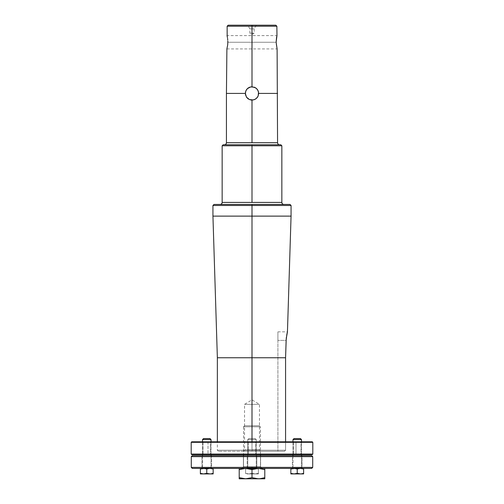 <?xml version="1.0" encoding="UTF-8"?>
<svg xmlns="http://www.w3.org/2000/svg" width="504" height="504" viewBox="0 0 504 504"><rect width="100%" height="100%" fill="white"/><g stroke="black" fill="none" stroke-linecap="round" stroke-linejoin="round"><path stroke-width="0.38" stroke-dasharray="2.52 1.89" d="M283.897 204.454L283.884 204.454A2.047 2.047 -90 0 1 281.837 202.413A2.047 2.047 90 0 0 283.884 204.454L283.897 204.454M277.565 142.714L277.553 142.714A2.047 2.047 90 0 0 279.6 144.761L224.387 144.761L279.6 144.761A2.047 2.047 -90 0 1 277.553 142.714L226.435 142.714L252 142.714L252 100.088L254.558 99.578L256.712 98.135L258.149 95.987L258.665 93.423L277.565 93.423L258.665 93.423L258.155 90.865L256.712 88.71L254.558 87.274L252 86.764L252 26.221L276.866 26.221L252 26.221L252 25.2L275.833 25.2L252 25.2L252 28.892L249.871 28.892L252 28.892L252 25.2L247.735 25.2L252 25.2L252 33.157L249.871 33.157L252 33.157L252 28.892L249.871 28.892L252 28.892L252 33.157C249.247 33.157 249.247 33.157 252 33.157C249.247 33.157 249.247 33.157 252 33.157L252 34.436L252 33.157C254.753 33.157 254.753 33.157 252 33.157C254.753 33.157 254.753 33.157 252 33.157L252 28.892L254.129 28.892L252 28.892L252 25.2L256.265 25.2L247.735 25.2L256.265 25.2L252 25.2L252 26.221L227.134 26.221L252 26.221L252 86.764L248.296 87.885L245.851 90.865L245.467 94.727L246.462 97.127L247.773 98.57M285.573 450.229L285.573 441.806L285.573 450.229L284.514 451.256L252 451.256L252 450.229L285.573 450.229L284.514 451.256L277.906 451.256L277.906 331.853L277.906 451.256L284.514 451.256L252 451.256L252 450.229L217.363 450.229L252 450.229L252 441.806L252 450.229L285.573 450.229L217.363 450.229L252 450.229L252 451.256L218.383 451.256L252 451.256L252 449.889L244.541 449.889L252 449.889L252 451.256L243.753 451.256L252 451.256L252 404.353L244.541 404.353L252 404.353L252 449.889L244.541 449.889L252 449.889L252 404.353C242.374 404.353 242.374 404.353 252 404.353C242.374 404.353 242.374 404.353 252 404.353L252 399.867L252 404.353C261.626 404.353 261.626 404.353 252 404.353C261.626 404.353 261.626 404.353 252 404.353L252 449.889L259.459 449.889L252 449.889L252 451.256L260.247 451.256L218.383 451.256L284.514 451.256L285.573 450.229L252 450.229L252 451.256L243.753 451.256L284.514 451.256L277.906 451.256L284.514 451.256L285.573 450.229L285.573 357.752L252 357.752L252 450.229L252 216.121L291.06 216.121L252 216.121L252 205.481L291.06 205.481L252 205.481L252 204.454L290.033 204.454L252 204.454L252 205.481L212.94 205.481L252 205.481L252 216.121L212.94 216.121L252 216.121L252 357.752L217.363 357.752L285.573 357.752L285.573 450.229M286.297 337.932L286.133 340.389L277.906 340.389L286.133 340.389L277.906 340.389L277.906 331.853L277.906 451.256L277.906 340.389L286.133 340.389L286.392 337.144M286.612 335.645L286.392 337.113L286.612 335.645M287.085 333.295L286.852 334.36L287.085 333.295M287.406 332.023L287.274 332.508L287.406 332.023M252 202.413L252 145.782L281.849 145.782L252 145.782L252 144.761L280.822 144.761L223.178 144.761L252 144.761L252 145.782L222.151 145.782L252 145.782L252 202.413L222.151 202.413L252 202.413M258.149 95.993L258.665 93.423L257.538 89.718L254.558 87.274L252 86.764L249.442 87.268L247.288 88.71L245.851 90.865L245.335 93.423L226.435 93.423L245.335 93.423L245.845 95.98L247.288 98.135L249.436 99.572L252 100.088L255.704 98.96L258.149 95.987M277.553 142.714L252 142.714L252 100.088M277.068 48.787L276.967 48.409L277.068 48.787M276.816 47.792L276.639 46.966L276.816 47.792M276.45 45.965L276.293 44.812L276.45 45.965M276.929 35.721L276.236 39.703L276.293 44.812L276.129 42.254L227.871 42.254L227.033 35.595L276.967 35.595L276.69 36.761M276.702 36.723L276.129 42.254L227.871 42.254L276.129 42.254L227.871 42.254L227.033 35.595M252 33.157L254.129 33.157L252 33.157M252 28.892L254.129 28.892L252 28.892M228.167 25.2L252 25.2L228.167 25.2M227.821 43.558L227.871 42.254L227.821 43.558M227.55 45.959L227.707 44.812L227.55 45.959M227.273 47.401L227.197 47.748M227.184 47.792L227.367 46.96M248.289 98.96L250.702 99.956M213.967 204.454L252 204.454L213.967 204.454M252 404.353L259.459 404.353L252 404.353M252 449.889L259.459 449.889L252 449.889M286.732 334.977L286.852 334.36M252.126 468.411L262.099 468.411L251.874 468.411L251.899 466.792L260.48 466.792L252.101 466.792L252.126 468.411L262.099 468.411L241.901 468.411L262.099 468.411L252 468.411L252.101 466.792L243.52 466.792L260.48 466.792L260.48 455.622L260.48 466.792L243.52 466.792L251.899 466.792L252 468.411L205.852 468.411L210.773 468.455L213.161 468.985L213.161 473.924L209.96 473.924L213.161 473.766M243.52 426.8L243.52 454.595L243.52 426.8L260.48 426.8L243.52 426.8L244.547 425.773L243.52 426.8L260.48 426.8L259.453 425.773L244.547 425.773L259.453 425.773L244.547 425.773L259.453 425.773L260.48 426.8L243.52 426.8M243.52 455.622L243.52 466.792L243.52 455.622M260.48 454.595L260.48 426.8L260.48 454.595M239.211 478.8L264.789 478.8L245.687 478.8L252 477.66L256.769 478.718L260.02 478.718L264.789 477.66L264.789 478.8L264.789 477.66L258.394 478.8L252 477.66L247.294 478.712L239.211 478.8L239.211 477.66L245.517 478.8L239.211 477.66L239.211 478.718M256.769 468.493L252 469.558L245.687 468.411L264.789 468.411L239.211 468.411L239.211 477.66L239.211 469.558L245.517 468.411L252 469.558L252 477.66L252 469.558L258.394 468.411L264.789 469.558L264.789 468.411L264.789 469.558L260.02 468.493M240.761 469.085L239.211 469.558L239.211 468.411L245.517 468.411L240.761 469.085M258.483 468.411L239.211 468.411L258.483 468.411M297.171 468.071L301.487 468.071L292.981 468.071L301.487 468.071L301.487 455.622L301.487 468.071L297.171 468.071M290.839 473.924L290.839 473.351L293.996 473.924L290.839 473.924L294.884 473.88L297.234 473.351L297.234 468.985L301.757 468.411L297.303 468.411L301.827 468.411L290.839 468.411L294.884 468.455L297.234 468.985L297.234 473.351L303.628 473.924L294.078 473.924L301.247 473.88L303.628 473.351L303.628 473.88M299.622 468.455L297.234 468.985L294.078 468.411L303.628 468.411L292.711 468.411L301.827 468.411L293.196 468.455L300.434 468.411L303.628 468.985L303.628 468.455M292.981 441.806L292.981 454.595L292.981 441.806M292.981 455.622L292.981 468.071L292.981 455.622M301.487 454.595L301.487 441.806L301.487 454.595M303.628 473.59L300.434 473.924L297.234 473.351L293.996 473.924L290.839 473.351L290.839 468.745L290.839 473.59M290.839 468.985L293.196 468.455L290.839 468.985M303.628 468.745L301.247 468.455M300.466 438.568L294.008 438.568L300.466 438.568M300.478 468.411L303.628 468.411L300.478 468.411M292.711 468.411L290.896 468.411L292.711 468.411M301.487 439.589L292.981 439.589L301.487 439.589M297.303 468.411L297.297 468.071M300.97 454.595L293.498 454.595L293.498 441.806L300.97 441.806L300.97 454.595L300.97 441.806L293.498 441.806L293.498 454.595L296.51 454.595L207.484 454.595L207.994 454.085L207.994 441.806L296.006 441.806L296.006 454.085L207.994 454.085L296.006 454.085L296.516 454.595L296.006 454.085L207.994 454.085L207.484 454.595L300.97 454.595M210.502 454.595L203.03 454.595L203.03 441.806L210.502 441.806L210.502 454.595L210.502 441.806L203.03 441.806L203.03 454.595L210.502 454.595M255.736 454.595L248.264 454.595L248.264 441.806L255.736 441.806L255.736 454.595L255.736 441.806L248.264 441.806L248.264 454.595L312.291 454.595L191.709 454.595L255.736 454.595M191.199 454.085L312.801 454.085L191.199 454.085M191.199 442.317L312.801 442.317L191.199 442.317M296.516 454.595L256.366 454.595L296.516 454.595M191.709 441.806L312.291 441.806L207.994 441.806L207.994 454.085L296.006 454.085L296.006 441.806L191.709 441.806M300.97 441.806L295.804 441.806L300.97 441.806M207.994 441.806L247.684 441.806L207.994 441.806M210.502 441.806L203.03 441.806L210.502 441.806M255.736 441.806L252.731 441.806L255.736 441.806M206.703 468.071L211.018 468.071L202.513 468.071L211.018 468.071L211.018 455.622L211.018 468.071L206.703 468.071M209.147 468.455L206.766 468.985L203.61 468.411L211.359 468.411L200.371 468.411L204.41 468.455L206.766 468.985L206.766 473.351L209.96 473.924L203.61 473.924L210.773 473.88L213.161 473.351L209.96 473.924L205.991 473.584L206.766 473.351L206.766 468.985L209.96 468.411L213.161 468.411L213.161 468.745M206.835 468.411L201.965 468.411L201.965 455.622L211.567 455.622L211.567 468.411L201.965 468.411L211.567 468.411L211.567 455.622L201.965 455.622L211.472 455.622L201.965 455.622L201.965 468.411L207.698 468.411L206.766 468.411L206.829 468.071M202.513 441.806L202.513 454.595L202.513 441.806M202.513 455.622L202.513 468.071L202.513 455.622M211.018 454.595L211.018 441.806L211.018 454.595M200.371 473.924L205.991 473.584L203.61 473.924L200.371 473.924L200.371 473.351L203.522 473.924L200.371 473.59M200.371 468.745L200.371 473.351L200.371 468.985L203.522 468.411L200.371 468.985L200.371 468.569M213.161 473.59L213.161 468.985L210.773 468.455M213.161 468.411L311.692 468.411L243.419 468.411L243.419 455.622L260.581 455.622L260.581 468.411L243.419 468.411L260.581 468.411L260.581 455.622L192.308 455.622L311.692 455.622L243.419 455.622L243.419 468.411L253.676 468.411L247.199 468.411L247.199 455.622L256.801 455.622L256.801 468.411L247.199 468.411L256.801 468.411L256.801 455.622L247.199 455.622L256.706 455.622L247.199 455.622L247.199 468.411L252.939 468.411L247.987 468.455L245.606 468.985L245.606 473.924L258.394 473.924L248.8 473.924L245.606 473.351L248.762 473.924L245.606 473.924L245.606 473.351L247.987 473.88L255.2 473.924L248.844 473.924L252 473.351L253.581 473.766L252 473.351L248.8 473.924L252 473.351L252 468.985L248.8 468.411L252 468.985L252 473.351L248.844 473.924L245.606 473.351L245.606 468.411L245.606 473.924L245.606 468.985L248.762 468.411L252 468.985L256.013 468.455L258.394 468.985L258.394 473.351L255.238 473.924L258.394 473.924L258.394 473.351L258.394 473.924L255.2 473.924L258.394 473.351L255.2 473.924L252 473.351L252 468.985L252 473.351L255.156 473.924L258.394 473.351L258.394 468.985L255.238 468.411L252 468.985L255.156 468.411L245.606 468.411L245.606 468.985L248.8 468.411L245.606 468.411L248.762 468.411L245.606 468.985L245.606 468.411L255.2 468.411L252 468.985L248.844 468.411L258.394 468.411L258.394 473.351L258.394 468.985L255.2 468.411L258.394 468.411L255.238 468.411L258.394 468.985L258.394 468.411L252 468.411M209.992 438.568L203.534 438.568L209.992 438.568M211.018 439.589L202.513 439.589L211.018 439.589M302.035 468.411L292.433 468.411L292.433 455.622L302.035 455.622L302.035 468.411L302.035 455.622L292.433 455.622L301.946 455.622L292.433 455.622L292.433 468.411L302.035 468.411M312.719 456.643L191.281 456.643L312.719 456.643M312.719 467.391L191.281 467.391L312.719 467.391M260.581 468.411L256.769 468.411L260.581 468.411M211.567 468.411L207.698 468.411L211.567 468.411M256.801 468.411L252.939 468.411L256.801 468.411M251.937 468.071L256.252 468.071L247.748 468.071L256.252 468.071L256.252 439.589L247.748 439.589L247.748 468.071L251.937 468.071M256.252 439.589L255.226 438.568L248.774 438.568L247.748 439.589L256.252 439.589L247.748 439.589L248.774 438.568L255.226 438.568L248.774 438.568L255.226 438.568L256.252 439.589L256.252 468.071L247.748 468.071L247.748 439.589L256.252 439.589M258.394 473.351L258.394 473.924L258.394 473.351M252.069 468.411L252.063 468.071M218.383 451.256L217.363 450.229L217.363 441.806M260.247 451.256L259.459 449.889L259.459 404.353L252 399.867L244.541 404.353L244.541 449.889L243.753 451.256M256.265 25.2L254.129 28.892L254.129 33.157L252 34.436L249.871 33.157L249.871 28.892L247.735 25.2M226.894 48.92L277.106 48.92M277.906 331.853L287.45 331.853M260.48 466.792L262.099 468.411M243.52 466.792L241.901 468.411M301.487 468.071L301.827 468.411M292.981 468.071L292.641 468.411M211.018 468.071L211.359 468.411M202.513 468.071L202.173 468.411M256.252 468.071L256.593 468.411M247.748 468.071L247.407 468.411"/><path stroke-width="0.76" d="M220.116 204.454A2.047 2.047 90 0 0 222.163 202.413L281.849 202.413C281.969 203.654 282.649 204.334 283.897 204.454M224.387 144.761C225.628 144.642 226.309 143.955 226.435 142.714L226.447 142.714A2.047 2.047 -90 0 1 224.431 144.761M286.896 334.139L286.133 340.389L285.573 357.752L285.573 441.806L285.573 357.752L252 357.752L252 441.806L252 357.752L217.363 357.752L285.573 357.752L286.228 338.719L287.45 331.853L291.06 216.121L252 216.121L252 357.752L252 216.121L291.06 216.121L291.06 205.481L252 205.481L252 216.121L252 205.481L291.06 205.481L290.033 204.454L252 204.454L252 205.481L252 204.454L213.967 204.454L290.033 204.454M224.419 144.761L223.178 144.761L222.151 145.782L252 145.782L222.151 145.782L222.151 202.413L281.849 202.413L281.849 145.782L252 145.782L252 202.413L252 145.782L281.849 145.782L280.822 144.761L252 144.761L252 145.782L252 144.761L224.419 144.761A2.047 2.047 90 0 0 226.447 142.714L277.565 142.714C277.691 143.955 278.372 144.642 279.613 144.761M258.224 91.054L258.665 93.423L277.565 93.423L258.665 93.423L258.155 95.98L256.712 98.135L254.564 99.572L252 100.088L252 142.714L252 100.088L249.442 99.578L246.853 97.656L245.467 94.733L245.467 92.119L246.462 89.718L247.766 88.276L249.442 87.274L252 86.764L255.704 87.885L257.531 89.712L258.527 92.068M257.531 97.133L255.711 98.96L253.31 99.956L249.442 99.578L246.469 97.133L245.335 93.423L245.845 90.865L247.288 88.71L250.69 86.89L254.558 87.268L256.712 88.71L258.149 90.865M258.111 96.075L257.538 97.127M252 26.221L252 86.764L252 26.221L276.866 26.221L252 26.221L252 25.2L252 26.221L227.134 26.221L252 26.221M226.447 142.714L277.565 142.714L277.106 48.92L276.129 42.26M277.106 48.92L276.129 42.254L276.967 35.595L276.866 26.221L275.833 25.2L228.167 25.2L275.833 25.2M247.766 98.57L248.289 98.96M227.846 40.956L227.707 44.812L226.894 48.92L227.707 44.812L227.846 40.956M227.625 38.556L227.764 39.703L227.625 38.556M227.38 37.113L227.462 37.548L227.38 37.113M228.167 25.2L227.134 26.221L227.159 36.105M276.62 37.113L276.835 36.105M276.129 42.254L276.538 37.542M276.967 48.409L277.068 48.787M258.533 92.112L258.155 95.98M226.435 142.714L226.435 93.423L245.335 93.423L226.435 93.423L226.894 48.92M227.033 35.595L227.298 36.723M250.69 99.956L252 100.088M280.822 144.761L223.178 144.761M222.163 202.413A2.047 2.047 -90 0 1 220.147 204.454M217.363 441.806L217.363 357.752L212.94 216.121L252 216.121L212.94 216.121L212.94 205.481L252 205.481L212.94 205.481L213.967 204.454M286.392 337.144L286.297 337.932M286.971 333.799L286.852 334.36L286.971 333.799M287.45 331.853L287.085 333.301M243.52 454.595L243.52 455.622L243.52 454.595M260.48 455.622L260.48 454.595L260.48 455.622M258.483 478.8L239.211 478.8L245.606 478.8L239.211 477.66L239.211 478.8L239.211 477.66L243.98 478.718L258.313 478.8L252 477.66L245.606 478.8L252 477.66L252 469.558L247.231 468.493L243.98 468.493L239.211 469.558L239.211 477.66L239.211 468.411L239.211 469.558L245.606 468.411L252 469.558L252 477.66L256.706 478.712L264.789 478.8L258.483 478.8M264.789 477.66L264.789 469.558L264.789 478.132L264.789 477.66L260.083 478.712L264.789 477.66L264.789 478.8M239.211 478.718L239.211 477.66M264.789 469.558L258.483 468.411L264.789 469.558L264.789 468.72M258.313 468.411L252 469.558L258.313 468.411M264.789 478.132L264.789 478.718M239.211 469.558L239.211 468.493M260.02 468.493L256.769 468.493M292.981 439.589L292.981 441.806L292.981 439.589L301.487 439.589L292.981 439.589L294.008 438.568L292.981 439.589M292.981 454.595L292.981 455.622L292.981 454.595M301.487 455.622L301.487 454.595L301.487 455.622M301.487 441.806L301.487 439.589L300.466 438.568L294.008 438.568L300.466 438.568L301.487 439.589L301.487 441.806M300.478 473.924L290.839 473.924L294.04 473.924L290.839 473.351L290.839 473.924L290.839 473.351L293.227 473.88L300.39 473.924L297.234 473.351L294.04 473.924L297.234 473.351L297.234 468.985L294.853 468.455L290.839 468.985L290.839 473.351L290.839 468.411L290.839 468.985L294.04 468.411L297.234 468.985L297.234 473.351L299.59 473.88L303.628 473.924L300.478 473.924M303.628 473.351L303.628 468.985L303.628 473.59L301.279 473.88L303.628 473.351L303.628 473.924M303.628 468.985L300.478 468.411L303.628 468.985L303.628 468.411L303.628 468.745M300.39 468.411L297.234 468.985L300.39 468.411M301.247 468.455L299.622 468.455M312.801 442.317L312.291 441.806L191.709 441.806L191.199 442.317L312.801 442.317L191.199 442.317L191.199 454.085L312.801 454.085L312.801 442.317L312.801 454.085L191.199 454.085L191.709 454.595L312.291 454.595L312.801 454.085L312.291 454.595L191.709 454.595L191.199 454.085L191.199 442.317L191.709 441.806L312.291 441.806L312.801 442.317M202.513 439.589L202.513 441.806L202.513 439.589L211.018 439.589L202.513 439.589L203.534 438.568L202.513 439.589M202.513 454.595L202.513 455.622L202.513 454.595M211.018 455.622L211.018 454.595L211.018 455.622M211.018 441.806L211.018 439.589L209.992 438.568L203.534 438.568L209.992 438.568L211.018 439.589L211.018 441.806M210.004 473.924L200.371 473.924L203.566 473.924L200.371 473.351L200.371 473.924L200.371 473.351L202.753 473.88L209.922 473.924L206.766 473.351L203.566 473.924L206.766 473.351L206.766 468.985L204.378 468.455L200.371 468.985L200.371 473.351L200.371 468.411L200.371 468.985L203.566 468.411L206.766 468.985L206.766 473.351L209.116 473.88L213.161 473.924L210.004 473.924M213.161 473.351L213.161 468.985L213.161 473.59L210.804 473.88L213.161 473.351L213.161 473.924M213.161 468.985L210.004 468.411L213.161 468.985L213.161 468.455M209.922 468.411L206.766 468.985L209.922 468.411M210.773 468.455L209.147 468.455M191.281 467.391L192.308 468.411L311.692 468.411L312.719 467.391L191.281 467.391L312.719 467.391L312.719 456.643L191.281 456.643L191.281 467.391L191.281 456.643L312.719 456.643L311.692 455.622L192.308 455.622L191.281 456.643L192.308 455.622L311.692 455.622L312.719 456.643L312.719 467.391L311.692 468.411L192.308 468.411L191.281 467.391M222.151 202.413C222.031 203.654 221.351 204.334 220.103 204.454"/></g></svg>
